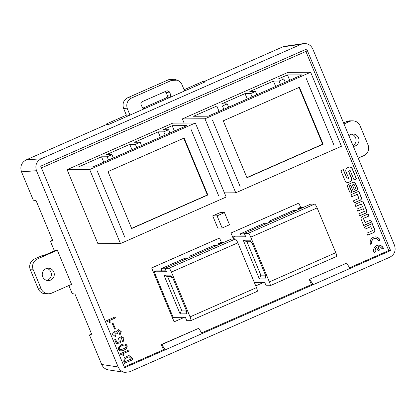 <?xml version="1.0" encoding="UTF-8"?>
<svg xmlns="http://www.w3.org/2000/svg" width="416" height="416" viewBox="0 0 416 416"><rect width="100%" height="100%" fill="white"/><g stroke="black" fill="none" stroke-linecap="round" stroke-linejoin="round"><path stroke-width="0.62" d="M343.543 122.881L346.637 121.519L349.549 121.503A8.258 8.029 -90.3 0 1 360.09 125.85L367.988 144.825A8.258 8.029 -90.3 0 1 363.771 155.667L358.212 158.116M352.669 120.838L349.757 120.853A8.258 8.029 89.7 0 0 346.637 121.519M351.489 134.207A6.193 6.022 -90.3 0 1 353.012 145.626M349.549 121.503L343.99 123.952M348.873 135.678A6.193 6.022 -90.3 0 1 358.509 137.774A6.193 6.022 -90.3 0 1 353.335 146.396M33.244 269.786L41.142 288.766L38.23 288.782L30.332 269.802L33.244 269.786A8.258 8.029 -90.3 0 1 37.461 258.944L57.153 250.276M37.461 258.944L34.549 258.96A8.258 8.029 89.7 0 0 30.332 269.802M34.549 258.96L41.928 255.71L43.43 255.705L55.978 250.177M38.23 288.782A8.258 8.029 89.7 0 0 45.651 293.79L48.563 293.774A8.258 8.029 -90.3 0 1 41.142 288.766M46.774 268.403A6.193 6.022 -90.3 0 1 46.836 280.42M71.552 284.362L51.683 293.108A8.258 8.029 -90.3 0 1 48.563 293.774M42.728 276.838A6.193 6.022 -90.3 0 1 48.23 268.211A6.193 6.022 -90.3 0 1 54.283 274.373A6.193 6.022 -90.3 0 1 42.728 276.838M224.463 212.618L220.09 212.638L212.716 215.888L217.771 228.036L222.139 228.015L217.084 215.868L224.463 212.618L229.518 224.765L222.139 228.015M114.598 329.092L112.206 323.352L112.991 323.008L115.378 328.749L114.598 329.092M115.586 339.264L116.927 342.488L119.241 342.066L118.529 338.125L121.597 336.58L124.041 338.166L123.079 342.103L122.46 341.302L121.498 337.75L120.713 341.838L120.968 342.737L116.36 343.632L114.707 339.654L115.586 339.264M128.788 349.97L129.21 350.979L122.455 353.954L124.368 355.072L123.438 355.482L120.619 354.281L120.37 353.678L128.788 349.97M378.622 240.718A3.697 3.593 89.7 0 0 375.3 238.472A3.697 3.593 89.7 0 0 372.013 243.63L370.594 244.254A5.283 5.138 -90.3 0 1 375.294 236.886A5.283 5.138 -90.3 0 1 380.042 240.094L378.622 240.718M351.733 196.778L350.886 194.74L358.79 191.261L361.338 197.382A2.174 2.116 -90.3 0 1 360.225 200.236L354.266 202.862L353.423 200.829L358.972 198.385L357.287 194.334L351.733 196.778M343.309 169.598L340.87 170.674L345.015 180.638A3.089 3 89.7 0 0 348.956 182.26L349.83 181.875A3.089 3 89.7 0 0 351.411 177.819L348.639 171.163L350.152 170.498L354.104 179.988L356.543 178.916L352.399 168.953A3.089 3 89.7 0 0 348.457 167.331L347.584 167.716A3.089 3 89.7 0 0 346.003 171.772L348.774 178.428L347.261 179.093L343.309 169.598M365.196 229.117L364.348 227.079L372.252 223.6L374.8 229.72A2.174 2.116 -90.3 0 1 373.688 232.58L367.728 235.201L366.881 233.168L372.434 230.724L370.744 226.673L365.196 229.117M300.768 207.61L298.849 203.112L230.968 233.007L233.49 239.054M221.452 242.538L219.534 238.04L151.658 267.935L174.096 321.838L184.486 317.278M195.359 123.006L172.786 123.115L67.096 169.66L97.911 243.682L120.479 243.573L226.169 197.028L195.359 123.006L89.669 169.551L120.479 243.573M182.38 118.893L204.953 118.784L235.763 192.806L341.453 146.26L310.643 72.238L288.07 72.348L182.38 118.893L184.116 123.063M349.591 267.769L388.747 250.526L305.885 51.459M311.423 284.575L201.646 332.92M163.483 349.731L124.296 366.985M352.815 182.426L348.8 184.194A2.174 2.116 89.7 0 0 347.688 187.054L350.236 193.17L352.076 192.364L349.388 185.905L350.745 185.307L353.434 191.766L356.195 190.549A2.174 2.116 89.7 0 0 357.302 187.689L355.592 183.57A2.174 2.116 89.7 0 0 352.815 182.426M355.768 206.466L354.921 204.428L362.825 200.949L366.74 210.361A2.174 2.116 -90.3 0 1 365.628 213.216L359.668 215.842L358.821 213.803L364.374 211.359L363.267 208.707L357.718 211.151L356.871 209.118L362.419 206.674L361.317 204.022L355.768 206.466M378.045 250.744L376.667 247.421A3.697 3.593 89.7 0 0 375.45 251.888L374.036 252.512A5.283 5.138 -90.3 0 1 378.732 245.149A5.283 5.138 -90.3 0 1 383.479 248.352L382.06 248.976A3.697 3.593 89.7 0 0 378.082 246.797L379.465 250.12L378.045 250.744M368.228 213.928L362.268 216.549A2.174 2.116 89.7 0 0 361.161 219.409L363.709 225.529L371.608 222.05L370.76 220.012L365.212 222.456L363.522 218.405L369.07 215.961L368.228 213.928M124.504 363.329L123.791 361.618L124.181 357.64L128.986 355.503L132.158 357.932L132.87 359.642L124.504 363.329M121.186 350.834L121.15 350.834C116.22 351.125 118.44 343.871 124.67 343.975C129.948 345.134 126.006 350.922 121.186 350.834M119.501 334.064L118.742 330.736L117.208 333.705L116.574 333.986L114.816 332.561L115.268 335.681L115.596 335.665L115.825 336.638L115.388 336.658L112.315 334.131L114.592 331.516L116.132 332.093L118.726 329.581L121.3 331.713L120.026 334.906L119.501 334.064M115.045 316.95L115.461 317.954L108.706 320.928L110.625 322.052L109.694 322.462L106.876 321.261L106.626 320.658L115.045 316.95M205.213 81.838L129.969 115.092L127.364 108.831L123.62 108.503C122.148 103.709 123.552 100.1 127.832 97.677L168.912 79.586L174.481 79.3M68.848 285.553L72.186 293.571L74.974 294.081L91.957 334.885L89.419 334.974L101.707 364.494L118.191 366.964C119.564 369.985 121.841 371.79 125.029 372.377L129.776 371.738L389.86 257.202C394.566 254.53 396.11 250.557 394.493 245.279L312.806 49.031C310.872 45.079 307.762 43.269 303.472 43.607L301.215 44.252L41.137 158.792C36.426 161.46 34.882 165.433 36.499 170.711L118.191 366.964M36.499 170.711L21.507 171.818L33.316 200.2L36.026 200.512L52.853 240.937L50.393 241.223L54.059 250.026L57.366 250.292L71.729 284.783L70.6 284.778M109.018 124.316L106.023 124.134L126.391 115.159L129.969 115.092L108.909 124.363L106.023 124.722L26.14 159.9L41.137 158.792M161.845 344.547L161.325 344.547L163.493 349.752L165.188 349.856L202.077 333.611L198.734 328.302L161.845 344.547L165.188 349.856L124.602 367.728L40.7 166.166L306.706 49.02L306.992 50.97L41.428 167.918M388.747 250.526L390.608 250.583L350.022 268.455L346.679 263.146L309.27 279.396L346.679 263.146M202.077 333.611L313.134 284.7L311.433 284.596L309.27 279.396M306.706 49.02L390.608 250.583M301.215 44.252L282.745 46.894L203.622 81.739M282.745 46.894L285.007 46.249M309.785 279.396L313.134 284.7L350.022 268.455M21.507 171.818C19.89 166.54 21.434 162.568 26.14 159.9M108.55 369.907C105.362 369.32 103.08 367.515 101.707 364.494M91.593 334.012L89.419 334.974M198.734 328.302L161.325 344.547M52.572 240.266L50.393 241.223M127.832 97.677L131.576 98.004L171.491 80.423L177.06 80.142C179.364 80.943 181.012 82.482 182.016 84.76L184.621 91.021M131.576 98.004C127.296 100.428 125.892 104.036 127.364 108.831M144.602 108.644L143.931 108.69L142.288 107.453L141.029 104.426C140.665 103.23 141.014 102.326 142.085 101.722L167.138 90.714L169.484 91.894L170.742 94.921L169.988 97.464M126.391 115.159L123.62 108.503M106.257 124.691L106.023 124.134M169.484 91.894L166.239 92.763L165.027 91.614M166.239 92.763L167.253 95.191L170.742 94.921M169.598 97.64L166.192 97.9C167.268 97.292 167.617 96.387 167.253 95.191M166.192 97.9L142.818 108.196M184.096 89.752L202.452 81.666L205.447 81.848M223.813 109.294L222.446 106.007L216.814 106.033L219.045 111.394M216.814 106.033L193.57 116.267L208.135 116.199L302.021 74.854L287.456 74.922L289.687 80.283M287.456 74.922L278.236 78.983L283.868 78.957L285.236 82.243M306.322 78.634L333.934 145.08L306.322 78.634M280.441 84.354L279.068 81.068L273.437 81.094L249.829 91.494L255.46 91.468L250.666 93.579L245.034 93.605L221.608 103.922L227.24 103.896L222.446 106.007M279.068 81.068L283.868 78.957M310.643 72.238L204.953 118.784M273.437 81.094L275.673 86.455M255.46 91.468L256.828 94.754M252.034 96.866L250.666 93.579M245.034 93.605L247.265 98.966M246.964 177.762L323.144 144.217L299.442 87.277L223.262 120.827L246.964 177.762M212.436 119.98L240.084 186.41L212.436 119.98M224.437 192.858L235.763 192.806M299.031 87.459L322.655 144.217L246.891 177.585M322.655 144.217L323.144 144.217M227.24 103.896L228.608 107.182M108.529 160.061L107.162 156.775L101.53 156.801L103.761 162.162M101.53 156.801L78.291 167.034L92.856 166.967L186.737 125.622L172.177 125.689L174.408 131.05M172.177 125.689L162.952 129.75L168.584 129.724L169.952 133.011M191.038 129.402L218.691 195.832L191.038 129.402M165.157 135.122L163.79 131.836L158.158 131.867L134.55 142.262L140.182 142.236L135.382 144.347L129.75 144.373L106.33 154.69L111.956 154.664L107.162 156.775M163.79 131.836L168.584 129.724M67.096 169.66L89.669 169.551M158.158 131.867L160.389 137.223M140.182 142.236L141.549 145.522M136.75 147.633L135.382 144.347M129.75 144.373L131.981 149.734M131.68 228.535L207.86 194.984L184.158 138.044L107.983 171.595L131.68 228.535M97.152 170.747L124.805 237.177L97.152 170.747M183.747 138.226L207.376 194.99L131.607 228.353M207.376 194.99L207.86 194.984M111.956 154.664L113.329 157.95M151.658 267.935L174.143 321.838M219.586 238.04L151.705 267.935M154.18 271.783L173.144 317.335L185.375 317.278L186.8 320.694L190.679 320.674A4.129 0.894 66.2 0 0 190.767 320.658L257.166 291.413A4.129 0.894 66.2 0 0 256.474 287.628L237.827 242.84L171.428 272.08A4.129 0.894 -113.8 0 0 168.875 268.289L164.991 268.31L166.416 271.726L154.18 271.783L156.208 270.894L166.046 270.842M161.876 270.863L161.008 268.778L184.985 258.222L187.933 258.206M190.232 257.192L189.779 256.105L213.756 245.549L216.71 245.534M219.008 244.52L218.556 243.438L220.584 242.544L223.532 242.528M185.916 311.568L186.789 311.563L172.572 277.399L171.699 277.404L170.747 275.127L163.951 275.163L180.071 313.877L186.867 313.846L185.916 311.568L186.659 311.241M171.428 272.08L190.07 316.872A4.129 0.894 66.2 0 1 190.767 320.658M164.991 268.31L231.395 239.065L235.279 239.049A4.129 0.894 66.2 0 1 237.827 242.84M221.504 243.422L218.556 243.438M192.733 256.095L189.779 256.105M165.178 268.757L161.008 268.778M186.165 310.06L181.548 310.086L180.071 313.877M171.387 276.661L167.643 276.682L181.548 310.086M163.951 275.163L167.643 276.682M255.752 285.896L263.801 282.35M230.968 233.007L233.537 239.054M298.896 203.112L231.02 233.007M245.362 235.914L235.524 235.96L233.496 236.855L234.411 239.054M241.186 235.934L240.318 233.849L264.3 223.293L267.249 223.278M269.547 222.264L269.095 221.177L293.072 210.621L296.026 210.605M298.319 209.591L297.866 208.51L299.894 207.615L302.848 207.6M265.231 276.64L266.105 276.635L251.883 242.471L251.009 242.476L250.063 240.198L243.266 240.23L259.381 278.949L266.178 278.918L265.231 276.64L265.97 276.312M254.296 282.396L264.69 282.35L266.11 285.766L269.994 285.745A4.129 0.894 66.2 0 0 270.078 285.73A4.129 0.894 66.2 0 0 269.386 281.944L250.739 237.151A4.129 0.894 -113.8 0 0 248.191 233.36L244.306 233.381L245.726 236.798L233.496 236.855M244.306 233.381L310.71 204.136L314.59 204.121A4.129 0.894 66.2 0 1 317.143 207.912L335.785 252.699A4.129 0.894 66.2 0 1 336.482 256.485L270.078 285.73M300.82 208.494L297.866 208.51M272.043 221.166L269.095 221.177M244.494 233.828L240.318 233.849M265.481 275.132L260.858 275.158L259.381 278.949M250.702 241.732L246.953 241.753L260.858 275.158M243.266 240.23L246.953 241.753M367.702 235.128L373.495 232.58A2.174 2.116 89.7 0 0 374.603 229.72L372.086 223.673M365.165 229.044L370.744 226.673M354.302 189.41L352.258 184.969L354.026 184.272L352.456 184.969L354.302 189.41L355.878 188.713L354.026 184.272M350.745 185.307L349.19 185.905L351.879 192.364L350.204 193.102M353.538 182.255A2.174 2.116 -90.3 0 1 355.394 183.576L357.11 187.694A2.174 2.116 -90.3 0 1 355.997 190.549L353.402 191.693M359.642 215.769L365.435 213.216A2.174 2.116 89.7 0 0 366.548 210.361L362.658 201.022M357.687 211.078L363.267 208.707M355.737 206.393L361.317 204.022M350.152 170.498L348.447 171.168L351.213 177.819A3.089 3 -90.3 0 1 349.638 181.875L348.764 182.26A3.089 3 -90.3 0 1 347.693 182.51M349.528 167.081A3.089 3 -90.3 0 1 352.201 168.953L356.351 178.916L354.073 179.92M343.143 169.671L347.261 179.093M354.24 202.79L360.032 200.242A2.174 2.116 89.7 0 0 361.145 197.382L358.623 191.334M351.707 196.706L357.287 194.334M374.005 252.439L375.258 251.888A3.697 3.593 -90.3 0 1 376.47 247.426L376.667 247.421M382.028 248.908L383.479 248.352M383.282 248.352A5.283 5.138 89.7 0 0 378.633 245.149M378.019 250.671L379.272 250.12L377.889 246.802A3.697 3.593 -90.3 0 1 378.544 246.735L378.737 246.735M370.568 244.182L372.013 243.63M378.591 240.646L380.042 240.094M379.844 240.094A5.283 5.138 89.7 0 0 375.196 236.891M371.821 243.63A3.697 3.593 -90.3 0 1 375.107 238.477L375.3 238.472M370.594 220.085L371.41 222.05L363.678 225.456M368.061 214.001L368.878 215.966L363.329 218.41L365.212 222.456M132.87 359.642L131.966 357.932L128.887 355.503M124.472 363.256L132.678 359.642M131.461 358.894L129.173 356.762L125.226 358.415L124.722 361.208L124.951 361.759L131.461 358.894M124.951 361.759L124.524 361.208L125.029 358.415L129.173 356.762M129.21 350.979L128.622 350.043M122.455 353.954L129.012 350.979M124.368 355.072L122.257 353.954M123.36 355.436L124.176 355.077M121.009 349.684L120.812 349.684C116.594 349.014 121.181 345.01 124.457 345.056L124.649 345.056C121.373 345.01 116.787 349.014 121.009 349.684L125.018 348.223C126.703 346.481 126.578 345.426 124.649 345.056M121.051 350.834C125.835 350.844 129.678 345.259 124.571 343.975M123.011 342.014L123.854 338.177L121.493 336.586M116.927 342.488L115.424 339.336M120.968 342.737L120.515 341.838L121.498 337.75M116.168 343.632L120.775 342.737M116.132 332.093L114.494 331.516M119.969 334.812L121.103 331.692L118.628 329.581M115.825 336.638L115.404 335.676M115.289 336.658L115.632 336.638M115.268 335.681L114.816 332.561M117.208 333.705L118.742 330.736M116.537 333.913L117.016 333.705M115.378 328.749L112.824 323.081M114.566 329.02L115.185 328.749M115.461 317.954L114.878 317.023M108.706 320.928L115.268 317.954M110.625 322.052L108.514 320.928M109.616 322.41L110.427 322.052M212.716 215.888L217.084 215.868M142.99 108.337L144.867 108.529M171.491 80.423L168.912 79.586M190.07 316.872L256.474 287.628M168.875 268.289L235.279 239.049M269.386 281.944L335.785 252.699M248.191 233.36L314.59 204.121M317.143 207.912L250.739 237.151M284.991 46.249L303.462 43.607M108.529 369.902L125.013 372.372M177.096 80.153L174.517 79.316"/></g></svg>

